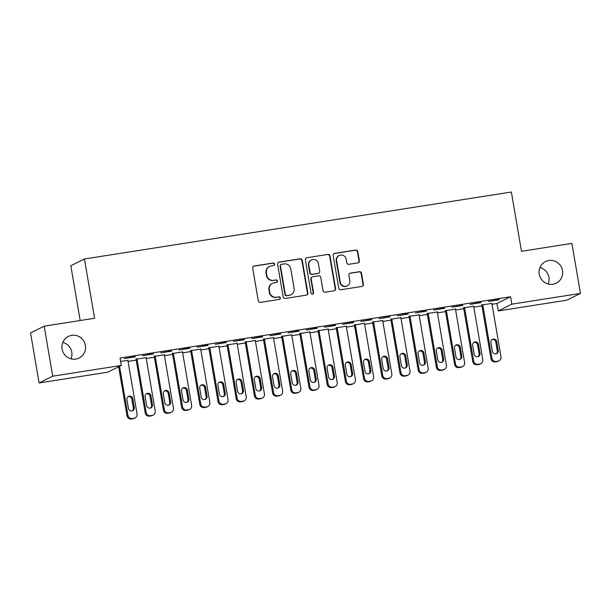 <?xml version="1.0" encoding="UTF-8"?>
<svg xmlns="http://www.w3.org/2000/svg" width="611" height="611" viewBox="0 0 611 611"><rect width="100%" height="100%" fill="white"/><g stroke="black" fill="none" stroke-linecap="round" stroke-linejoin="round"><path stroke-width="0.92" d="M274.599 264.097A1.291 1.26 63.6 0 0 273.132 263.02L254.153 265.999A1.848 1.802 63.6 0 0 252.679 268.099L258.277 300.833A1.848 1.802 63.6 0 0 260.37 302.369L279.349 299.39A1.291 1.26 63.6 0 0 280.38 297.924A1.291 1.26 63.6 0 0 278.914 296.847L276.462 297.229A5.919 5.774 63.6 0 1 269.749 292.31L269.283 289.583A5.919 5.774 63.6 0 1 274.003 282.862L276.462 282.481A1.291 1.26 63.6 0 0 277.493 281.014A1.291 1.26 63.6 0 0 276.027 279.937L273.568 280.319A5.919 5.774 63.6 0 1 266.854 275.401L266.388 272.666A5.919 5.774 63.6 0 1 271.108 265.953L273.568 265.571A1.291 1.26 63.6 0 0 274.599 264.097M273.736 265.533A1.291 1.26 63.6 0 0 272.766 263.204L253.786 266.182A1.848 1.802 63.6 0 0 253.466 266.266M279.517 299.352A1.291 1.26 63.6 0 0 278.547 297.03L276.462 297.229M276.623 282.442A1.291 1.26 63.6 0 0 275.653 280.121L273.568 280.319M539.23 274.194A12.052 11.762 63.6 0 0 556.239 283.168A12.052 11.762 63.6 0 0 562.525 270.543A12.052 11.762 63.6 0 0 545.516 261.577A12.052 11.762 63.6 0 0 539.23 274.194M548.166 283.993A12.052 11.762 63.6 0 0 539.979 267.511M62.085 349.041A12.052 11.762 63.6 0 0 79.094 358.008A12.052 11.762 63.6 0 0 85.38 345.391A12.052 11.762 63.6 0 0 68.371 336.417A12.052 11.762 63.6 0 0 62.085 349.041M71.021 358.833A12.052 11.762 63.6 0 0 62.834 342.359M357.893 262.89A1.848 1.802 63.6 0 0 359.367 260.79L357.802 251.61A1.848 1.802 63.6 0 0 355.701 250.067L334.622 253.374A1.848 1.802 63.6 0 0 333.148 255.474L338.746 288.209A1.848 1.802 63.6 0 0 340.839 289.744L361.918 286.444A1.848 1.802 63.6 0 0 363.392 284.344L361.498 273.247A1.848 1.802 63.6 0 0 359.398 271.712L350.378 273.125A1.848 1.802 63.6 0 0 348.904 275.225L349.843 280.724A4.941 4.827 63.6 0 1 347.269 285.902A4.941 4.827 63.6 0 1 340.289 282.229L336.608 260.676A4.941 4.827 63.6 0 1 339.181 255.497A4.941 4.827 63.6 0 1 346.162 259.179L346.773 262.768A1.848 1.802 63.6 0 0 348.873 264.303L357.893 262.89M492.015 304.301L496.964 303.522L510.575 296.763L120.054 358.023L121.322 365.431L107.704 372.198L39.104 382.96L52.714 376.193L121.322 365.431M510.575 296.763L511.842 304.171L580.45 293.41L566.832 300.177L498.232 310.938L511.842 304.171M39.104 382.96L30.55 332.934L44.168 326.175L94.575 318.262L84.44 258.98L511.361 192.014L521.489 251.297L571.896 243.392L580.45 293.41M44.168 326.175L52.714 376.193M302.246 260.324A1.848 1.802 63.6 0 0 300.146 258.781L279.074 262.088A1.848 1.802 63.6 0 0 277.6 264.189L283.191 296.923A1.848 1.802 63.6 0 0 285.291 298.458L306.363 295.151A1.848 1.802 63.6 0 0 307.845 293.059L302.246 260.324L301.88 260.507A1.848 1.802 63.6 0 0 299.78 258.965L278.708 262.272A1.848 1.802 63.6 0 0 278.379 262.356M306.844 257.735L327.924 254.428A1.848 1.802 63.6 0 1 330.024 255.963L335.615 288.697A1.848 1.802 63.6 0 1 334.141 290.798L325.121 292.211A1.848 1.802 63.6 0 1 323.028 290.676L320.752 277.402A1.848 1.802 63.6 0 0 318.659 275.859L312.672 276.798A1.848 1.802 63.6 0 0 311.198 278.899L313.565 292.722A1.291 1.26 63.6 0 1 312.885 294.074A1.291 1.26 63.6 0 1 311.06 293.112L305.37 259.835A1.848 1.802 63.6 0 1 306.844 257.735L327.924 254.428M84.44 258.98L70.823 265.739L80.186 320.523M480.964 302.628L470.05 304.339L480.918 302.323M473.67 306.256L463.596 307.852M444.571 308.334L433.65 310.052L444.518 308.036M437.27 311.961L427.204 313.565M408.179 314.046L397.257 315.757L408.125 313.741M400.877 317.674L390.811 319.27M371.778 319.752L360.864 321.47L371.732 319.454M364.477 323.379L354.411 324.983M335.386 325.464L324.464 327.175L335.332 325.159M328.084 329.092L318.018 330.688M298.993 331.17L288.071 332.888L298.939 330.872M291.691 334.797L281.625 336.401M262.593 336.882L251.679 338.593L262.539 336.577M255.291 340.51L245.225 342.107M226.2 342.588L215.278 344.306L226.146 342.29M218.898 346.216L208.832 347.819M189.807 348.301L178.886 350.011L189.754 347.995M182.506 351.928L172.432 353.525M153.407 354.006L142.493 355.724L153.353 353.708M146.105 357.634L136.039 359.237M128.066 361.391L136.192 360.116M146.258 358.535L154.392 357.259M164.458 355.686L172.585 354.411M182.658 352.83L190.785 351.554M200.851 349.973L208.985 348.698M219.051 347.117L227.177 345.841M237.251 344.268L245.378 342.992M255.451 341.412L263.578 340.136M273.644 338.555L281.77 337.28M291.844 335.699L299.97 334.423M310.044 332.85L318.171 331.574M328.237 329.993L336.363 328.718M346.437 327.137L354.563 325.862M364.637 324.281L372.763 323.005M382.83 321.432L390.956 320.156M401.03 318.575L409.156 317.3M419.23 315.719L427.356 314.444M437.423 312.863L445.549 311.587M455.623 310.014L463.749 308.738M473.823 307.157L481.949 305.882M120.619 361.338L127.913 360.49M135.207 356.862L124.293 358.573L135.161 356.557M164.306 354.777L154.239 356.381M171.607 351.157L160.685 352.868L171.554 350.851M200.698 349.072L190.632 350.668M208 345.444L197.086 347.155L207.946 345.139M237.099 343.359L227.025 344.963M244.4 339.739L233.478 341.45L244.347 339.433M273.491 337.654L263.425 339.25M280.793 334.026L269.871 335.737L280.739 333.721M309.884 331.941L299.818 333.545M317.185 328.321L306.271 330.032L317.132 328.015M346.284 326.236L336.218 327.832M353.586 322.608L342.664 324.319L353.532 322.303M382.677 320.523L372.611 322.127M389.978 316.903L379.057 318.614L389.925 316.597M419.07 314.818L409.003 316.414M426.371 311.19L415.457 312.901L426.325 310.884M455.47 309.105L445.404 310.709M462.771 305.485L451.85 307.196L462.718 305.179M491.863 303.4L481.796 304.996M499.164 299.772L488.25 301.483L499.111 299.466M496.964 303.522L498.232 310.938M269.474 266.472L269.107 266.656A5.919 5.774 63.6 0 0 266.022 272.85L266.388 272.666M273.201 280.502A5.919 5.774 63.6 0 1 266.488 275.576L266.022 272.85M272.369 283.389L271.994 283.573A5.919 5.774 63.6 0 0 268.916 289.767L269.283 289.583M276.088 297.412A5.919 5.774 63.6 0 1 269.382 292.493L268.916 289.767M306.691 295.075A1.848 1.802 63.6 0 0 307.47 293.242L301.88 260.507M281.472 264.326A1.291 1.26 63.6 0 0 280.441 265.8L285.352 294.533A1.291 1.26 63.6 0 0 286.819 295.609L289.408 295.197A5.919 5.774 63.6 0 0 294.128 288.484L290.775 268.848A5.919 5.774 63.6 0 0 284.062 263.921L281.472 264.326M281.113 264.441L280.747 264.624A1.291 1.26 63.6 0 0 280.075 265.984L280.441 265.8M291.042 294.678L290.676 294.861A5.919 5.774 63.6 0 1 289.041 295.38L286.452 295.793A1.291 1.26 63.6 0 1 284.986 294.716L280.075 265.984M334.461 290.714A1.848 1.802 63.6 0 0 335.248 288.881L329.657 256.146A1.848 1.802 63.6 0 0 327.557 254.611M312.16 276.966L311.793 277.142A1.848 1.802 63.6 0 0 310.831 279.082L313.191 292.906L313.565 292.722M312.695 294.151A1.291 1.26 63.6 0 0 313.191 292.906M318.4 263.624A4.941 4.827 63.6 0 0 311.427 259.942A4.941 4.827 63.6 0 0 308.845 265.121L310.144 272.712A1.848 1.802 63.6 0 0 312.236 274.255L318.224 273.316A1.848 1.802 63.6 0 0 319.698 271.215L318.4 263.624M311.427 259.942L311.052 260.126A4.941 4.827 63.6 0 0 308.479 265.304L308.845 265.121M318.736 273.155L318.369 273.338A1.848 1.802 63.6 0 1 317.857 273.499L311.87 274.438A1.848 1.802 63.6 0 1 309.777 272.896L308.479 265.304M339.181 255.497L338.815 255.681A4.941 4.827 63.6 0 0 336.233 260.859L336.608 260.676M347.269 285.902L346.895 286.085A4.941 4.827 63.6 0 1 339.922 282.404L336.233 260.859M362.239 286.36A1.848 1.802 63.6 0 0 363.026 284.527L361.132 273.43A1.848 1.802 63.6 0 0 359.031 271.895L350.011 273.308A1.848 1.802 63.6 0 0 349.691 273.392M358.214 262.806A1.848 1.802 63.6 0 0 359.001 260.973L357.427 251.793A1.848 1.802 63.6 0 0 355.335 250.25L334.255 253.557A1.848 1.802 63.6 0 0 333.934 253.641M118.641 366.76L127.035 415.854A3.765 3.674 -116.4 0 0 131.304 418.986L133.122 418.703A3.765 3.674 -116.4 0 0 134.168 418.367L135.084 417.916A3.765 3.674 63.6 0 0 137.047 413.968L127.859 360.207M135.084 417.916A3.765 3.674 63.6 0 1 134.046 418.245L132.228 418.527A3.765 3.674 63.6 0 1 127.951 415.396L119.557 366.31M132.22 410.898A3.017 2.94 63.6 0 0 133.351 408.011L131.831 399.12A3.017 2.94 63.6 0 0 128.058 396.692M134.275 407.56L132.755 398.662A3.017 2.94 63.6 0 0 128.501 396.424A3.017 2.94 63.6 0 0 126.928 399.579L128.447 408.469A3.017 2.94 63.6 0 0 132.702 410.714A3.017 2.94 63.6 0 0 134.275 407.56L133.351 408.011M135.993 358.947L145.227 412.998A3.765 3.674 -116.4 0 0 149.504 416.137L151.322 415.847A3.765 3.674 -116.4 0 0 152.368 415.518L153.285 415.06A3.765 3.674 63.6 0 0 155.247 411.111L146.06 357.351M153.285 415.06A3.765 3.674 63.6 0 1 152.246 415.388L150.421 415.679A3.765 3.674 63.6 0 1 146.151 412.54L136.963 358.779M150.421 408.041A3.017 2.94 63.6 0 0 151.551 405.162L150.031 396.264A3.017 2.94 63.6 0 0 146.258 393.835M152.467 404.703L150.948 395.806A3.017 2.94 63.6 0 0 146.701 393.568A3.017 2.94 63.6 0 0 145.128 396.722L146.648 405.612A3.017 2.94 63.6 0 0 150.902 407.858A3.017 2.94 63.6 0 0 152.467 404.703L151.551 405.162M154.186 356.098L163.427 410.141A3.765 3.674 -116.4 0 0 167.704 413.28L169.522 412.99A3.765 3.674 -116.4 0 0 170.561 412.662L171.485 412.204A3.765 3.674 63.6 0 0 173.448 408.263L164.26 354.495M171.485 412.204A3.765 3.674 63.6 0 1 170.438 412.54L168.621 412.822A3.765 3.674 63.6 0 1 164.344 409.691L155.156 355.923M168.613 405.192A3.017 2.94 63.6 0 0 169.751 402.305L168.231 393.408A3.017 2.94 63.6 0 0 164.458 390.979M170.668 401.847L169.148 392.957A3.017 2.94 63.6 0 0 164.894 390.712A3.017 2.94 63.6 0 0 163.328 393.866L164.848 402.764A3.017 2.94 63.6 0 0 169.094 405.001A3.017 2.94 63.6 0 0 170.668 401.847L169.751 402.305M172.386 353.242L181.627 407.293A3.765 3.674 -116.4 0 0 185.897 410.424L187.714 410.141A3.765 3.674 -116.4 0 0 188.761 409.805L189.677 409.347A3.765 3.674 63.6 0 0 191.648 405.406L182.452 351.638M189.677 409.347A3.765 3.674 63.6 0 1 188.639 409.683L186.821 409.966A3.765 3.674 63.6 0 1 182.544 406.834L173.356 353.066M186.813 402.336A3.017 2.94 63.6 0 0 187.944 399.449L186.424 390.559A3.017 2.94 63.6 0 0 182.658 388.13M188.868 398.991L187.348 390.101A3.017 2.94 63.6 0 0 183.094 387.855A3.017 2.94 63.6 0 0 181.52 391.017L183.04 399.907A3.017 2.94 63.6 0 0 187.294 402.145A3.017 2.94 63.6 0 0 188.868 398.991L187.944 399.449M190.586 350.386L199.82 404.436A3.765 3.674 -116.4 0 0 204.097 407.568L205.915 407.285A3.765 3.674 -116.4 0 0 206.961 406.949L207.877 406.498A3.765 3.674 63.6 0 0 209.84 402.55L200.652 348.789M207.877 406.498A3.765 3.674 63.6 0 1 206.839 406.827L205.013 407.109A3.765 3.674 63.6 0 1 200.744 403.978L191.556 350.21M205.013 399.479A3.017 2.94 63.6 0 0 206.144 396.592L204.624 387.702A3.017 2.94 63.6 0 0 200.851 385.274M207.06 396.142L205.54 387.244A3.017 2.94 63.6 0 0 201.294 385.006A3.017 2.94 63.6 0 0 199.721 388.161L201.24 397.051A3.017 2.94 63.6 0 0 205.495 399.296A3.017 2.94 63.6 0 0 207.06 396.142L206.144 396.592M208.779 347.529L218.02 401.58A3.765 3.674 -116.4 0 0 222.297 404.719L224.115 404.429A3.765 3.674 -116.4 0 0 225.154 404.1L226.078 403.642A3.765 3.674 63.6 0 0 228.04 399.693L218.853 345.933M226.078 403.642A3.765 3.674 63.6 0 1 225.031 403.97L223.214 404.261A3.765 3.674 63.6 0 1 218.944 401.122L209.749 347.361M223.214 396.623A3.017 2.94 63.6 0 0 224.344 393.744L222.824 384.846A3.017 2.94 63.6 0 0 219.051 382.417M225.26 393.285L223.741 384.388A3.017 2.94 63.6 0 0 219.486 382.15A3.017 2.94 63.6 0 0 217.921 385.304L219.441 394.194A3.017 2.94 63.6 0 0 223.687 396.44A3.017 2.94 63.6 0 0 225.26 393.285L224.344 393.744M226.979 344.68L236.22 398.723A3.765 3.674 -116.4 0 0 240.49 401.862L242.315 401.572A3.765 3.674 -116.4 0 0 243.354 401.244L244.27 400.785A3.765 3.674 63.6 0 0 246.241 396.845L237.045 343.077M244.27 400.785A3.765 3.674 63.6 0 1 243.231 401.122L241.414 401.404A3.765 3.674 63.6 0 1 237.137 398.273L227.949 344.505M241.406 393.774A3.017 2.94 63.6 0 0 242.536 390.887L241.017 381.99A3.017 2.94 63.6 0 0 237.251 379.561M243.461 390.429L241.941 381.539A3.017 2.94 63.6 0 0 237.687 379.294A3.017 2.94 63.6 0 0 236.113 382.448L237.633 391.346A3.017 2.94 63.6 0 0 241.887 393.583A3.017 2.94 63.6 0 0 243.461 390.429L242.536 390.887M245.179 341.824L254.413 395.875A3.765 3.674 -116.4 0 0 258.69 399.006L260.507 398.723A3.765 3.674 -116.4 0 0 261.554 398.387L262.47 397.929A3.765 3.674 63.6 0 0 264.433 393.988L255.245 340.22M262.47 397.929A3.765 3.674 63.6 0 1 261.432 398.265L259.606 398.548A3.765 3.674 63.6 0 1 255.337 395.416L246.149 341.648M259.606 390.918A3.017 2.94 63.6 0 0 260.737 388.031L259.217 379.141A3.017 2.94 63.6 0 0 255.444 376.712M261.661 387.573L260.141 378.683A3.017 2.94 63.6 0 0 255.887 376.437A3.017 2.94 63.6 0 0 254.313 379.599L255.833 388.489A3.017 2.94 63.6 0 0 260.087 390.727A3.017 2.94 63.6 0 0 261.661 387.573L260.737 388.031M263.372 338.968L272.613 393.018A3.765 3.674 -116.4 0 0 276.89 396.149L278.708 395.867A3.765 3.674 -116.4 0 0 279.746 395.531L280.67 395.08A3.765 3.674 63.6 0 0 282.633 391.132L273.445 337.371M280.67 395.08A3.765 3.674 63.6 0 1 279.624 395.409L277.806 395.691A3.765 3.674 63.6 0 1 273.537 392.56L264.342 338.792M277.806 388.061A3.017 2.94 63.6 0 0 278.937 385.174L277.417 376.284A3.017 2.94 63.6 0 0 273.644 373.856M279.853 384.724L278.333 375.826A3.017 2.94 63.6 0 0 274.079 373.588A3.017 2.94 63.6 0 0 272.514 376.743L274.034 385.633A3.017 2.94 63.6 0 0 278.28 387.878A3.017 2.94 63.6 0 0 279.853 384.724L278.937 385.174M281.572 336.111L290.813 390.162A3.765 3.674 -116.4 0 0 295.082 393.301L296.908 393.01A3.765 3.674 -116.4 0 0 297.947 392.682L298.863 392.224A3.765 3.674 63.6 0 0 300.833 388.275L291.638 334.515M298.863 392.224A3.765 3.674 63.6 0 1 297.824 392.552L296.007 392.842A3.765 3.674 63.6 0 1 291.73 389.703L282.542 335.943M295.999 385.205A3.017 2.94 63.6 0 0 297.129 382.326L295.609 373.428A3.017 2.94 63.6 0 0 291.844 370.999M298.053 381.867L296.534 372.97A3.017 2.94 63.6 0 0 292.279 370.732A3.017 2.94 63.6 0 0 290.706 373.886L292.226 382.776A3.017 2.94 63.6 0 0 296.48 385.022A3.017 2.94 63.6 0 0 298.053 381.867L297.129 382.326M299.772 333.255L309.013 387.305A3.765 3.674 -116.4 0 0 313.283 390.444L315.1 390.154A3.765 3.674 -116.4 0 0 316.147 389.826L317.063 389.367A3.765 3.674 63.6 0 0 319.026 385.426L309.838 331.658M317.063 389.367A3.765 3.674 63.6 0 1 316.024 389.703L314.199 389.986A3.765 3.674 63.6 0 1 309.93 386.855L300.742 333.087M314.199 382.356A3.017 2.94 63.6 0 0 315.329 379.469L313.81 370.572A3.017 2.94 63.6 0 0 310.037 368.143M316.254 379.011L314.734 370.121A3.017 2.94 63.6 0 0 310.48 367.875A3.017 2.94 63.6 0 0 308.906 371.03L310.426 379.927A3.017 2.94 63.6 0 0 314.68 382.165A3.017 2.94 63.6 0 0 316.254 379.011L315.329 379.469M317.972 330.406L327.206 384.456A3.765 3.674 -116.4 0 0 331.483 387.588L333.3 387.305A3.765 3.674 -116.4 0 0 334.339 386.969L335.263 386.511A3.765 3.674 63.6 0 0 337.226 382.57L328.038 328.802M335.263 386.511A3.765 3.674 63.6 0 1 334.217 386.847L332.399 387.13A3.765 3.674 63.6 0 1 328.13 383.998L318.934 330.23M332.399 379.5A3.017 2.94 63.6 0 0 333.53 376.613L332.01 367.723A3.017 2.94 63.6 0 0 328.237 365.294M334.446 376.155L332.926 367.264A3.017 2.94 63.6 0 0 328.68 365.019A3.017 2.94 63.6 0 0 327.106 368.181L328.626 377.071A3.017 2.94 63.6 0 0 332.88 379.309A3.017 2.94 63.6 0 0 334.446 376.155L333.53 376.613M336.165 327.549L345.406 381.6A3.765 3.674 -116.4 0 0 349.675 384.731L351.501 384.449A3.765 3.674 -116.4 0 0 352.539 384.113L353.464 383.662A3.765 3.674 63.6 0 0 355.426 379.714L346.231 325.953M353.464 383.662A3.765 3.674 63.6 0 1 352.417 383.991L350.599 384.273A3.765 3.674 63.6 0 1 346.322 381.142L337.135 327.374M350.592 376.643A3.017 2.94 63.6 0 0 351.73 373.756L350.202 364.866A3.017 2.94 63.6 0 0 346.437 362.438M352.646 373.306L351.126 364.408A3.017 2.94 63.6 0 0 346.872 362.17A3.017 2.94 63.6 0 0 345.299 365.325L346.819 374.215A3.017 2.94 63.6 0 0 351.073 376.46A3.017 2.94 63.6 0 0 352.646 373.306L351.73 373.756M354.365 324.693L363.606 378.744A3.765 3.674 -116.4 0 0 367.875 381.875L369.693 381.592A3.765 3.674 -116.4 0 0 370.74 381.264L371.656 380.806A3.765 3.674 63.6 0 0 373.619 376.857L364.431 323.097M371.656 380.806A3.765 3.674 63.6 0 1 370.617 381.134L368.792 381.424A3.765 3.674 63.6 0 1 364.523 378.285L355.335 324.525M368.792 373.787A3.017 2.94 63.6 0 0 369.922 370.908L368.402 362.01A3.017 2.94 63.6 0 0 364.63 359.581M370.846 370.449L369.327 361.552A3.017 2.94 63.6 0 0 365.072 359.314A3.017 2.94 63.6 0 0 363.499 362.468L365.019 371.358A3.017 2.94 63.6 0 0 369.273 373.604A3.017 2.94 63.6 0 0 370.846 370.449L369.922 370.908M372.565 321.837L381.799 375.887A3.765 3.674 -116.4 0 0 386.076 379.026L387.893 378.736A3.765 3.674 -116.4 0 0 388.932 378.408L389.856 377.949A3.765 3.674 63.6 0 0 391.819 374.008L382.631 320.24M389.856 377.949A3.765 3.674 63.6 0 1 388.81 378.285L386.992 378.568A3.765 3.674 63.6 0 1 382.723 375.437L373.527 321.669M386.992 370.938A3.017 2.94 63.6 0 0 388.122 368.051L386.603 359.153A3.017 2.94 63.6 0 0 382.83 356.725M389.039 367.593L387.519 358.703A3.017 2.94 63.6 0 0 383.273 356.457A3.017 2.94 63.6 0 0 381.699 359.612L383.219 368.509A3.017 2.94 63.6 0 0 387.473 370.747A3.017 2.94 63.6 0 0 389.039 367.593L388.122 368.051M390.757 318.988L399.999 373.038A3.765 3.674 -116.4 0 0 404.268 376.17L406.094 375.887A3.765 3.674 -116.4 0 0 407.132 375.551L408.056 375.093A3.765 3.674 63.6 0 0 410.019 371.152L400.824 317.384M408.056 375.093A3.765 3.674 63.6 0 1 407.01 375.429L405.192 375.712A3.765 3.674 63.6 0 1 400.915 372.58L391.727 318.812M405.185 368.082A3.017 2.94 63.6 0 0 406.323 365.195L404.803 356.305A3.017 2.94 63.6 0 0 401.03 353.876M407.239 364.736L405.719 355.846A3.017 2.94 63.6 0 0 401.465 353.601A3.017 2.94 63.6 0 0 399.9 356.755L401.419 365.653A3.017 2.94 63.6 0 0 405.666 367.891A3.017 2.94 63.6 0 0 407.239 364.736L406.323 365.195M408.958 316.131L418.199 370.182A3.765 3.674 -116.4 0 0 422.468 373.313L424.286 373.031A3.765 3.674 -116.4 0 0 425.332 372.695L426.249 372.244A3.765 3.674 63.6 0 0 428.212 368.296L419.024 314.535M426.249 372.244A3.765 3.674 63.6 0 1 425.21 372.573L423.392 372.855A3.765 3.674 63.6 0 1 419.115 369.724L409.928 315.956M423.385 365.225A3.017 2.94 63.6 0 0 424.515 362.338L422.995 353.448A3.017 2.94 63.6 0 0 419.222 351.02M425.439 361.888L423.919 352.99A3.017 2.94 63.6 0 0 419.665 350.752A3.017 2.94 63.6 0 0 418.092 353.906L419.612 362.797A3.017 2.94 63.6 0 0 423.866 365.042A3.017 2.94 63.6 0 0 425.439 361.888L424.515 362.338M427.158 313.275L436.391 367.326A3.765 3.674 -116.4 0 0 440.668 370.457L442.486 370.174A3.765 3.674 -116.4 0 0 443.525 369.846L444.449 369.388A3.765 3.674 63.6 0 0 446.412 365.439L437.224 311.679M444.449 369.388A3.765 3.674 63.6 0 1 443.403 369.716L441.585 370.006A3.765 3.674 63.6 0 1 437.316 366.867L428.12 313.107M441.585 362.369A3.017 2.94 63.6 0 0 442.715 359.489L441.195 350.592A3.017 2.94 63.6 0 0 437.423 348.163M443.632 359.031L442.112 350.134A3.017 2.94 63.6 0 0 437.866 347.896A3.017 2.94 63.6 0 0 436.292 351.05L437.812 359.94A3.017 2.94 63.6 0 0 442.066 362.186A3.017 2.94 63.6 0 0 443.632 359.031L442.715 359.489M445.35 310.419L454.592 364.469A3.765 3.674 -116.4 0 0 458.861 367.608L460.686 367.318A3.765 3.674 -116.4 0 0 461.725 366.99L462.649 366.531A3.765 3.674 63.6 0 0 464.612 362.59L455.416 308.822M462.649 366.531A3.765 3.674 63.6 0 1 461.603 366.867L459.785 367.15A3.765 3.674 63.6 0 1 455.508 364.019L446.32 310.251M459.778 359.52A3.017 2.94 63.6 0 0 460.915 356.633L459.396 347.735A3.017 2.94 63.6 0 0 455.623 345.307M461.832 356.175L460.312 347.285A3.017 2.94 63.6 0 0 456.058 345.039A3.017 2.94 63.6 0 0 454.492 348.194L456.012 357.091A3.017 2.94 63.6 0 0 460.259 359.329A3.017 2.94 63.6 0 0 461.832 356.175L460.915 356.633M463.55 307.57L472.792 361.62A3.765 3.674 -116.4 0 0 477.061 364.752L478.879 364.469A3.765 3.674 -116.4 0 0 479.925 364.133L480.842 363.675A3.765 3.674 63.6 0 0 482.805 359.734L473.617 305.966M480.842 363.675A3.765 3.674 63.6 0 1 479.803 364.011L477.985 364.293A3.765 3.674 63.6 0 1 473.708 361.162L464.52 307.394M477.978 356.664A3.017 2.94 63.6 0 0 479.108 353.777L477.588 344.887A3.017 2.94 63.6 0 0 473.815 342.458M480.032 353.318L478.512 344.428A3.017 2.94 63.6 0 0 474.258 342.183A3.017 2.94 63.6 0 0 472.685 345.337L474.205 354.235A3.017 2.94 63.6 0 0 478.459 356.473A3.017 2.94 63.6 0 0 480.032 353.318L479.108 353.777M481.751 304.713L490.984 358.764A3.765 3.674 -116.4 0 0 495.261 361.895L497.079 361.613A3.765 3.674 -116.4 0 0 498.125 361.277L499.042 360.826A3.765 3.674 63.6 0 0 501.005 356.877L491.817 303.117M499.042 360.826A3.765 3.674 63.6 0 1 498.003 361.154L496.178 361.437A3.765 3.674 63.6 0 1 491.908 358.306L482.721 304.538M496.178 353.807A3.017 2.94 63.6 0 0 497.308 350.92L495.788 342.03A3.017 2.94 63.6 0 0 492.015 339.601M498.225 350.462L496.705 341.572A3.017 2.94 63.6 0 0 492.458 339.334A3.017 2.94 63.6 0 0 490.885 342.488L492.405 351.378A3.017 2.94 63.6 0 0 496.659 353.624A3.017 2.94 63.6 0 0 498.225 350.462L497.308 350.92M127.951 415.396L127.035 415.854M132.228 418.527L131.304 418.986M134.046 418.245L133.122 418.703M131.831 399.12L132.755 398.662M146.151 412.54L145.227 412.998M150.421 415.679L149.504 416.137M152.246 415.388L151.322 415.847M150.031 396.264L150.948 395.806M164.344 409.691L163.427 410.141M168.621 412.822L167.704 413.28M170.438 412.54L169.522 412.99M168.231 393.408L169.148 392.957M182.544 406.834L181.627 407.293M186.821 409.966L185.897 410.424M188.639 409.683L187.714 410.141M186.424 390.559L187.348 390.101M200.744 403.978L199.82 404.436M205.013 407.109L204.097 407.568M206.839 406.827L205.915 407.285M204.624 387.702L205.54 387.244M218.944 401.122L218.02 401.58M223.214 404.261L222.297 404.719M225.031 403.97L224.115 404.429M222.824 384.846L223.741 384.388M237.137 398.273L236.22 398.723M241.414 401.404L240.49 401.862M243.231 401.122L242.315 401.572M241.017 381.99L241.941 381.539M255.337 395.416L254.413 395.875M259.606 398.548L258.69 399.006M261.432 398.265L260.507 398.723M259.217 379.141L260.141 378.683M273.537 392.56L272.613 393.018M277.806 395.691L276.89 396.149M279.624 395.409L278.708 395.867M277.417 376.284L278.333 375.826M291.73 389.703L290.813 390.162M296.007 392.842L295.082 393.301M297.824 392.552L296.908 393.01M295.609 373.428L296.534 372.97M309.93 386.855L309.013 387.305M314.199 389.986L313.283 390.444M316.024 389.703L315.1 390.154M313.81 370.572L314.734 370.121M328.13 383.998L327.206 384.456M332.399 387.13L331.483 387.588M334.217 386.847L333.3 387.305M332.01 367.723L332.926 367.264M346.322 381.142L345.406 381.6M350.599 384.273L349.675 384.731M352.417 383.991L351.501 384.449M350.202 364.866L351.126 364.408M364.523 378.285L363.606 378.744M368.792 381.424L367.875 381.875M370.617 381.134L369.693 381.592M368.402 362.01L369.327 361.552M382.723 375.437L381.799 375.887M386.992 378.568L386.076 379.026M388.81 378.285L387.893 378.736M386.603 359.153L387.519 358.703M400.915 372.58L399.999 373.038M405.192 375.712L404.268 376.17M407.01 375.429L406.094 375.887M404.803 356.305L405.719 355.846M419.115 369.724L418.199 370.182M423.392 372.855L422.468 373.313M425.21 372.573L424.286 373.031M422.995 353.448L423.919 352.99M437.316 366.867L436.391 367.326M441.585 370.006L440.668 370.457M443.403 369.716L442.486 370.174M441.195 350.592L442.112 350.134M455.508 364.019L454.592 364.469M459.785 367.15L458.861 367.608M461.603 366.867L460.686 367.318M459.396 347.735L460.312 347.285M473.708 361.162L472.792 361.62M477.985 364.293L477.061 364.752M479.803 364.011L478.879 364.469M477.588 344.887L478.512 344.428M491.908 358.306L490.984 358.764M496.178 361.437L495.261 361.895M498.003 361.154L497.079 361.613M495.788 342.03L496.705 341.572"/></g></svg>
